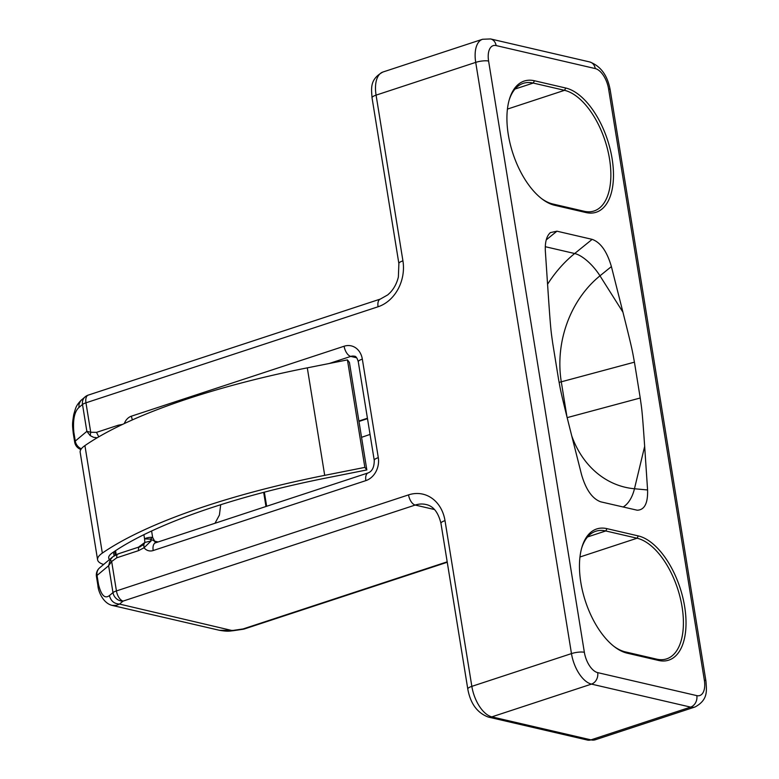 <?xml version="1.0" encoding="UTF-8"?>
<svg xmlns="http://www.w3.org/2000/svg" width="779" height="779" viewBox="0 0 779 779"><rect width="100%" height="100%" fill="white"/><g stroke="black" fill="none" stroke-linecap="round" stroke-linejoin="round"><path stroke-width="1.17" d="M110.297 559.712L111.66 561.484L108.622 565.72L97.044 575.438L98.495 584.396C101.212 595.36 104.853 599.08 109.42 595.575L112.974 592.595L108.622 565.72L110.297 559.712L112.741 556.829L117.96 553.927L139.655 546.79L143.735 544.706L144.836 542.457L144.573 538.883L150.415 539.107L154.67 541.181L152.645 537.471L150.415 539.107L151.145 540.908L144.836 542.457L138.496 547.17M658.479 660.436L627.173 653.172A65.222 33.312 71.8 0 1 614.68 646.94A65.222 33.312 71.8 0 1 580.832 582.507A65.222 33.312 -108.2 0 1 581.903 547.257A65.222 33.312 -108.2 0 1 607.007 528.659L638.313 535.923A65.222 33.312 -108.2 0 1 684.653 606.598A65.222 33.312 -108.2 0 1 658.479 660.436L656.658 659.151L625.352 651.887A63.342 32.348 -108.2 0 1 613.94 646.366M585.935 212.54L554.629 205.276A65.222 33.312 71.8 0 1 542.135 199.035A65.222 33.312 71.8 0 1 508.288 134.601A65.222 33.312 -108.2 0 1 509.369 99.361A65.222 33.312 -108.2 0 1 534.462 80.763L565.768 88.027A65.222 33.312 -108.2 0 1 612.109 158.702A65.222 33.312 -108.2 0 1 585.935 212.54L584.114 211.255L552.808 203.991A63.342 32.348 -108.2 0 1 541.395 198.47M656.658 659.151A63.342 32.348 71.8 0 0 666.649 658.859A63.342 32.348 71.8 0 0 682.073 606.86A63.342 32.348 -108.2 0 0 637.066 538.221L605.77 530.957A63.342 32.348 -108.2 0 0 595.779 531.249A63.342 32.348 -108.2 0 0 581.65 548.153M584.114 211.255A63.342 32.348 71.8 0 0 594.104 210.963A63.342 32.348 71.8 0 0 609.529 158.955A63.342 32.348 -108.2 0 0 564.522 90.325L533.226 83.061A63.342 32.348 -108.2 0 0 523.235 83.353A63.342 32.348 -108.2 0 0 509.106 100.257M556.946 231.188L592.157 239.357C600.59 242.386 606.997 251.451 611.398 266.574L599.976 275.824L622.927 312.165C633.239 353.179 632.275 350.784 634.427 362.167L640.231 398.001C641.74 409.228 641.974 407.115 644.661 446.357L647.583 489.962C647.982 503.234 644.525 509.992 637.212 510.216L600.784 501.842C592.361 498.813 585.944 489.748 581.543 474.635L570.014 429.034C559.702 388.03 560.666 390.415 558.514 379.032L552.71 343.208C551.201 331.971 550.967 334.084 548.28 294.842L545.358 251.247C544.891 242.23 546.566 236.018 550.393 232.609L556.946 231.188L546.245 239.864M622.927 312.165L611.398 266.574M99.683 567.794A9.387 9.387 0 0 0 96.45 576.479A9.387 2.386 170.8 0 1 97.044 575.438A9.387 8.345 -130 0 1 99.683 567.794L112.741 556.829M118.71 553.898C117.162 553.801 116.538 555.096 116.821 557.774L111.66 561.484L116.431 590.93L408.537 494.889A37.538 30.819 103.1 0 1 445.004 520.635A9.387 2.386 170.8 0 0 440.953 523.352L467.799 689.074A9.387 2.386 -9.2 0 1 471.84 686.357L445.004 520.635M140.395 546.77C138.857 546.673 138.224 547.958 138.506 550.646L116.821 557.774M118.457 426.366L118.194 425.237L96.508 432.364L90.724 432.257L85.963 402.811A9.387 4.791 -108.2 0 1 88.241 395.109L380.356 299.068L387.767 294.871L390.162 292.631C394.125 288.415 396.862 283.205 398.371 277.003L398.877 263.565A9.387 2.386 170.8 0 1 402.928 260.858A37.538 30.819 103.1 0 1 378.068 306.77L85.963 402.811A9.387 2.386 -9.2 0 0 82.506 404.476A9.387 8.345 -130 0 1 85.145 396.832L80.685 400.718L79.039 404.097L78.952 407.456C74.472 411.546 72.768 419.764 73.83 432.111L75.281 441.07A9.387 8.345 50 0 0 81.337 448.811M98.767 436.853L96.508 432.364M97.2 437.769L93.558 437.311L90.198 435.617L90.724 432.257L86.859 431.352L90.198 435.617M219.415 630.289C228.607 631.808 229.513 631 232.979 630.747L243.009 629.266A9.387 0.497 -98.4 0 0 243.087 628.945L233.067 630.425L219.415 630.289L112.088 605.39L116.47 605.351L119.547 604.076L123.092 601.096A9.387 4.791 -108.2 0 1 116.431 590.93A9.387 2.386 -9.2 0 0 112.974 592.595A9.387 8.345 50 0 0 123.092 601.096L415.207 505.055L434.487 509.524M232.979 630.747L119.547 604.076C114.192 603.822 110.822 600.989 109.42 595.575M98.495 584.396L97.901 585.438C98.018 590.599 102.77 603.063 112.02 605.371L112.088 605.38M143.813 544.638L144.057 547.764L151.145 540.908M109.518 559.536A37.538 9.562 -9.2 0 1 108.7 557.998A37.538 9.562 -9.2 0 1 112.351 552.847A300.285 76.469 -9.2 0 1 212.609 507.333A300.285 76.469 -9.2 0 1 326.693 477.907L366.831 469.941L364.854 467.39L324.707 475.356L307.296 367.854A311.551 79.341 170.8 0 0 188.946 398.39A311.551 79.341 170.8 0 0 84.921 445.607A48.795 12.425 170.8 0 0 80.179 452.307L97.589 559.799A48.795 12.425 -9.2 0 1 102.331 553.1A311.551 79.341 -9.2 0 1 206.357 505.883A311.551 79.341 -9.2 0 1 324.707 475.356M307.296 367.854L347.444 359.888L349.42 362.449L366.831 469.941M361.553 437.311A300.285 76.469 170.8 0 0 370.044 434.429M103.626 564.483A48.795 12.425 -9.2 0 1 97.589 559.799M347.444 359.888L364.854 467.39M143.891 534.696L144.573 538.883A4.693 1.198 -9.2 0 1 146.209 538.123A4.693 1.198 -9.2 0 1 152.645 537.471L151.603 531.005M554.629 205.276L552.808 203.991M627.173 653.172L625.352 651.887M367.425 418.235L358.915 421.03M496.126 45.572A9.387 7.702 103.1 0 0 490.585 38.95L589.713 61.95C600.716 66.079 607.542 75.407 610.191 89.926A9.387 2.386 170.8 0 0 608.584 88.913L704.343 680.135A18.764 9.582 -108.2 0 1 696.816 695.628L597.688 672.628A18.764 9.582 -108.2 0 1 584.357 652.296L488.599 61.064A18.764 9.582 -108.2 0 1 496.126 45.572L595.253 68.571A18.764 9.582 -108.2 0 1 608.584 88.913M610.191 89.926L705.949 681.158A9.387 2.386 170.8 0 0 704.343 680.135M595.409 739.738L587.395 740.05A9.387 7.702 -76.9 0 0 590.969 739.865A28.151 14.382 -108.2 0 0 595.409 739.738L695.043 706.981A28.151 14.382 -108.2 0 1 690.603 707.108L590.969 739.865L491.841 716.865A28.151 14.382 -108.2 0 1 471.84 686.357L571.474 653.6A9.387 2.386 -9.2 0 1 584.357 652.296M447.185 561.834L243.087 628.945A9.387 4.791 -108.2 0 0 244.567 628.896L447.253 562.253M329.127 363.53L350.774 356.412L356.607 357.765M589.713 61.95A9.387 7.702 103.1 0 1 595.253 68.571M587.395 740.05L488.277 717.05A9.387 7.702 -76.9 0 0 491.841 716.865L591.475 684.108L690.603 707.108A9.387 7.702 -76.9 0 0 696.816 695.628M408.537 494.889A9.387 4.791 71.8 0 0 415.207 505.055A28.151 23.117 103.1 0 1 425.928 504.5C433.202 505.912 438.207 512.192 440.953 523.352M155.771 542.739A2.347 1.928 103.1 0 1 154.67 541.181L158.088 541.97M378.292 457.653A18.764 15.414 103.1 0 1 365.867 480.614L153.19 550.539A9.387 4.791 -108.2 0 1 155.469 542.836L368.155 472.902C372.226 471.314 374.251 467.137 374.251 460.37L358.291 361.826C357.172 357.902 355.857 356.032 354.348 356.227A9.387 7.702 103.1 0 0 350.774 356.412A9.387 4.791 71.8 0 1 344.104 346.236A18.764 15.414 103.1 0 1 362.332 359.119L378.292 457.653A9.387 2.386 170.8 0 0 374.251 460.37M365.867 480.614A9.387 4.791 -108.2 0 1 368.155 472.902M362.332 359.119A9.387 2.386 170.8 0 0 358.291 361.826M124.338 423.552A11.734 9.63 103.1 0 1 131.427 416.171L344.104 346.236M131.427 416.171A9.387 4.791 71.8 0 0 132.44 419.862M80.88 449.483A9.387 9.387 0 0 1 74.687 442.112A9.387 2.386 170.8 0 1 75.281 441.07L86.859 431.352L82.506 404.476L78.952 407.456M378.068 306.77A9.387 4.791 -108.2 0 1 380.356 299.068M382.937 72.019C369.489 79.331 371.447 88.611 372.041 97.842A9.387 2.386 -9.2 0 1 376.082 95.135A28.151 14.382 -108.2 0 1 382.937 72.019L482.571 39.262A28.151 14.382 -108.2 0 0 475.716 62.378L376.082 95.135L402.928 260.858M592.157 239.357L574.678 253.526L545.281 246.7M566.966 416.901L561.289 381.817A98.729 81.074 103.1 0 1 599.976 275.824A28.151 11.052 51 0 0 574.678 253.526A121.991 100.17 -76.9 0 0 547.569 284.267M559.088 382.382A28.151 7.167 -9.2 0 0 561.289 381.817L634.427 362.167M567.151 417.632L640.231 398.001M647.583 489.962L634.466 488.764L644.661 446.357M623.083 507.022A28.151 15.96 95.2 0 0 634.466 488.764A98.729 81.074 103.1 0 1 571.757 435.928M534.462 80.763L533.226 83.061L515.016 89.04M565.768 88.027L564.522 90.325L507.421 109.099M607.007 528.659L605.77 530.957L587.561 536.945M638.313 535.923L637.066 538.221L579.966 556.995M597.688 672.628A9.387 7.702 -76.9 0 1 591.475 684.108A28.151 14.382 -108.2 0 1 571.474 653.6L475.716 62.378A9.387 2.386 -9.2 0 1 488.599 61.064M122.615 424.37L118.194 425.237M153.19 550.539A11.734 9.63 103.1 0 1 144.057 547.764L138.506 550.646M116.207 554.629L115.565 550.675M265.97 506.506L263.672 492.347M81.591 399.812C75.32 406.161 75.777 408.254 73.752 414.467C72.126 424.623 72.369 424.604 73.236 433.153L73.83 432.111M102.331 553.1L84.921 445.607M113.481 552.077L114.085 555.816M358.983 421.449L367.493 418.654M705.949 681.158C706.534 690.389 708.491 699.669 695.043 706.981M372.041 97.842L398.877 263.565M490.585 38.95L482.571 39.262M488.277 717.05C477.264 712.921 470.438 703.593 467.799 689.074M88.241 395.109A9.387 9.387 0 0 0 85.145 396.832M243.009 629.266A9.387 9.387 0 0 0 244.567 628.896M97.901 585.438L96.45 576.479M114.688 551.259L115.311 555.076M264.363 492.172L266.652 506.282M74.687 442.112L73.236 433.153M214.985 523.264L219.425 515.046L220.691 504.734"/></g></svg>
